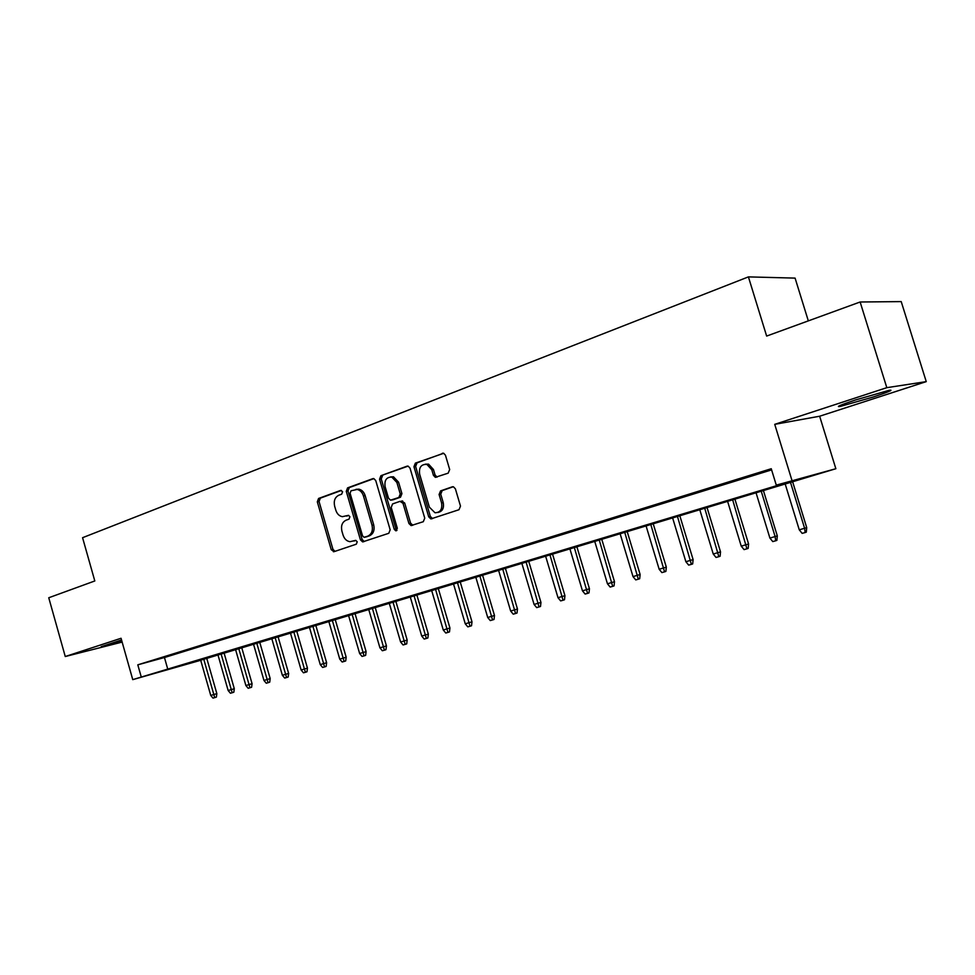 <?xml version="1.0" encoding="UTF-8"?>
<svg xmlns="http://www.w3.org/2000/svg" width="975" height="975" viewBox="0 0 975 975"><rect width="100%" height="100%" fill="white"/><g stroke="black" fill="none" stroke-linecap="round" stroke-linejoin="round"><path stroke-width="1.46" d="M342.615 491.766L340.592 490.425L318.581 498.457L317.314 501.857L331.232 549.681L334.072 551.655L356.289 544.196L357.228 541.808L355.692 540.357L350.025 541.686C346.71 541.198 344.394 539.004 343.066 535.092L341.896 531.082C340.787 525.744 342.188 522.112 346.101 520.175L348.989 519.163L349.915 516.762L348.477 515.336L342.371 516.677C339.239 516.08 337.058 513.91 335.814 510.205L334.644 506.196C333.535 500.87 334.925 497.213 338.812 495.227L341.689 494.179L342.615 491.766M855.709 399.896C840.511 404.966 835.319 407.148 840.133 406.465L873.259 396.996C888.725 391.877 894.063 389.634 889.261 390.28L855.709 399.896M121.546 640.002L101.181 646.669L121.899 641.233M448.183 473.155L449.67 469.511L445.465 455.264L443.71 453.29L415.387 463.125L413.948 466.72L428.707 516.823L430.852 518.919L458.993 509.718L460.492 506.098L455.398 488.853L453.448 486.793L452.229 486.842L440.554 490.9L439.091 494.496L441.59 502.99C442.492 509.328 440.286 512.582 434.996 512.765L429.366 507.158L419.628 474.13C418.799 467.33 421.224 464.088 426.904 464.417L431.791 469.767L433.424 475.3L435.313 477.323L448.183 473.155M860.133 301.994L901.217 301.604L926.25 381.627L886.811 387.672L860.133 301.994L766.642 336.07L748.41 276.888L82.57 537.7L94.807 580.966L48.75 597.76L65.264 656.528L121.058 638.272L132.758 679.636L141.278 677.064L137.804 664.828L771.249 468.731L776.283 485.136L835.855 468.719L200.692 660.209M886.811 387.672L774.735 424.344L791.956 480.395M375.753 480.614L373.852 478.615L372.791 478.676L347.587 487.866L346.271 491.327L360.433 539.833L362.627 541.905L388.793 533.288L390.171 529.815L375.753 480.614M380.92 475.702L406.965 466.196L408.184 466.16L410.024 468.146L424.747 518.152L423.308 521.698L411.097 525.586L408.927 523.49L403.004 503.332L399.982 501.357L392.596 503.929L391.207 507.439L397.325 528.304L395.777 530.802L394.253 529.34L379.555 479.225L380.92 475.702L408.098 466.135M65.264 656.528L122.131 642.086M168.87 655.688L158.511 658.893L168.87 655.688M186.396 650.264L175.841 653.53L186.396 650.264M204.262 644.731L193.501 648.058L204.262 644.731M222.471 639.1L211.502 642.501L222.471 639.1M241.044 633.36L229.856 636.821L241.044 633.36M259.972 627.498L248.564 631.032L259.972 627.498M279.289 621.526L267.65 625.133L279.289 621.526M298.984 615.432L287.113 619.113L298.984 615.432M319.093 609.217L306.979 612.958L319.093 609.217M339.605 602.867L327.247 606.694L339.605 602.867M360.555 596.395L347.929 600.295L360.555 596.395M381.932 589.778L369.05 593.763L381.932 589.778M403.772 583.026L390.609 587.096L403.772 583.026M426.075 576.128L412.632 580.283L426.075 576.128M448.866 569.071L435.13 573.324L448.866 569.071M472.156 561.868L458.128 566.207L472.156 561.868M495.97 554.507L481.626 558.943L495.97 554.507M520.309 546.975L505.647 551.509L520.309 546.975M545.208 539.273L530.205 543.916L545.208 539.273M570.68 531.399L555.323 536.14L570.68 531.399M596.737 523.331L581.027 528.194L596.737 523.331M623.403 515.092L607.327 520.065L623.403 515.092M650.703 506.647L634.25 511.729L650.703 506.647M678.661 497.993L661.806 503.21L678.661 497.993M707.302 489.133L690.044 494.471L707.302 489.133M736.649 480.053L718.965 485.526L736.649 480.053M137.804 664.828L164.458 657.528L771.603 469.889M751.835 475.568L769.921 469.974L751.786 475.373M808.324 320.885L795.088 278.107L748.41 276.888M774.735 424.344L819.646 416.227L926.25 381.627M819.646 416.227L835.855 468.719M200.716 660.282L132.758 679.636M141.278 677.064L795.076 480.114L776.283 485.136M164.458 657.528L167.858 669.52M348.684 515.385L346.722 516.08M355.887 540.394L353.998 541.028M341.482 490.437L320.324 498.152L319.057 501.552L332.95 549.303L334.998 551.338M373.876 478.615L349.306 487.573L347.99 491.034L362.139 539.467L364.236 541.527M351.012 490.791L350.086 493.216L362.542 535.86L364.065 537.31L367.685 536.201C371.694 534.276 373.133 530.607 372.011 525.184L363.431 495.885C362.261 492.338 360.189 490.206 357.203 489.45L351.012 490.791M366.015 536.945L364.589 537.249M355.948 489.34L358.922 489.158C361.908 489.901 363.98 492.046 365.15 495.58L373.705 524.842C374.827 530.242 373.388 533.91 369.391 535.836L366.295 536.884M401.663 501.04L404.686 503.015L410.597 523.136L412.778 525.232L411.097 525.586M382.627 475.422L381.249 478.944L395.935 528.986L396.983 530.303M396.874 482.454L391.792 477.08C386.478 477.007 384.247 480.212 385.113 486.671L388.464 498.115L390.487 500.163L398.848 497.494L400.25 493.959L396.874 482.454L398.556 482.162L393.486 476.799L390.573 476.921M392.596 499.883L391.462 500.09M398.556 482.162L401.932 493.655L400.53 497.189L393.157 499.773M425.307 464.173L428.573 464.149L433.448 469.499L435.082 475.02L437.129 477.08M437.848 512.497C442.406 511.509 444.198 508.231 443.235 502.661L441.59 502.99M453.241 486.757L442.211 490.583L440.737 494.191L443.235 502.661M443.479 453.229L417.056 462.857L415.63 466.452L430.365 516.47L432.583 518.578M216.84 693.615L216.377 697.101L214.707 697.625L212.989 698.112L210.746 695.419L216.84 693.615L206.676 658.027M214.707 697.625L203.69 658.929M210.746 695.419L200.594 659.868M234.293 688.703L233.829 692.226L232.172 692.75L230.417 693.237L228.15 690.519L234.293 688.703L224.018 652.787M232.172 692.75L221.033 653.689M228.15 690.519L217.888 654.639M252.074 683.694L251.599 687.253L249.953 687.777L248.162 688.277L245.883 685.535L252.074 683.694L241.678 647.461M249.953 687.777L238.704 648.363M245.883 685.535L235.499 649.326M270.185 678.6L269.709 682.183L268.076 682.707L266.248 683.219L263.957 680.453L270.185 678.6L259.667 642.025M268.076 682.707L256.717 642.927M263.957 680.453L253.451 643.902M288.637 673.408L288.173 677.028L286.54 677.54L284.688 678.064L282.36 675.273L288.637 673.408L277.997 636.492M286.54 677.54L275.072 637.382M282.36 675.273L271.733 638.393M307.454 668.107L306.979 671.763L305.37 672.287L303.469 672.811L301.129 669.996L307.454 668.107L296.68 630.862M305.37 672.287L293.767 631.739M301.129 669.996L290.379 632.763M326.625 662.72L326.15 666.4L324.553 666.912L322.615 667.461L320.251 664.609L326.625 662.72L315.729 625.109M324.553 666.912L312.829 625.987M320.251 664.609L309.368 627.023M346.174 657.211L345.698 660.94L344.114 661.452L342.14 662.001L339.751 659.124L346.174 657.211L335.144 619.247M344.114 661.452L332.268 620.112M339.751 659.124L328.746 621.185M366.1 651.605L365.637 655.358L364.053 655.87L362.042 656.431L359.641 653.53L366.1 651.605L354.949 613.275M364.053 655.87L352.085 614.128M359.641 653.53L348.489 615.213M386.441 645.889L385.966 649.679L384.406 650.179L382.346 650.752L379.921 647.827L386.441 645.889L375.131 607.181M384.406 650.179L372.304 608.034M379.921 647.827L368.635 609.131M407.172 640.051L406.709 643.878L405.161 644.378L403.065 644.963L400.615 642.001L407.172 640.051L395.74 600.953M405.161 644.378L392.937 601.807M400.615 642.001L389.183 602.94M428.342 634.091L427.879 637.955L426.343 638.454L424.198 639.052L421.724 636.066L428.342 634.091L416.752 594.616M426.343 638.454L413.973 595.457M421.724 636.066L410.158 596.602M449.938 628.01L449.475 631.922L447.952 632.409L445.77 633.019L443.272 629.996L449.938 628.01L438.202 588.132M447.952 632.409L435.447 588.973M443.272 629.996L431.559 590.143M471.985 621.806L471.522 625.755L470.011 626.243L467.793 626.864L465.258 623.805L471.985 621.806L460.102 581.527M470.011 626.243L457.372 582.355M465.258 623.805L453.399 583.55M494.483 615.481L494.033 619.454L492.546 619.942L490.267 620.575L487.719 617.492L494.483 615.481L482.454 574.787M492.546 619.942L479.761 575.591M487.719 617.492L475.702 576.822M517.469 609.009L517.018 613.031L515.556 613.507L513.228 614.165L510.656 611.045L517.469 609.009L505.282 567.889M515.556 613.507L502.625 568.693M510.656 611.045L498.469 569.948M540.954 602.404L540.503 606.462L539.053 606.938L536.677 607.608L534.081 604.451L540.954 602.404L528.584 560.857M539.053 606.938L525.976 561.649M534.081 604.451L521.735 562.928M564.939 595.652L564.488 599.759L563.062 600.234L560.637 600.905L558.005 597.712L564.939 595.652L552.411 553.666M563.062 600.234L549.827 554.446M558.005 597.712L545.5 555.75M589.448 588.754L588.997 592.898L587.596 593.373L585.122 594.055L582.465 590.838L589.448 588.754L576.749 546.317M587.596 593.373L574.202 547.085M582.465 590.838L569.778 548.425M614.506 581.697L614.055 585.89L612.678 586.353L610.143 587.06L607.462 583.806L614.506 581.697L601.624 538.809M612.678 586.353L599.125 539.565M607.462 583.806L594.604 540.93M640.124 574.494L639.673 578.736L638.32 579.187L635.737 579.906L633.019 576.615L640.124 574.494L627.059 531.131M638.32 579.187L624.609 531.875M633.019 576.615L619.978 533.264M666.315 567.121L665.876 571.411L664.548 571.85L661.903 572.593L659.161 569.254L666.315 567.121L653.067 523.283M664.548 571.85L650.666 524.002M659.161 569.254L645.925 525.44M693.103 559.577L692.677 563.916L691.372 564.354L688.667 565.11L685.888 561.734L693.103 559.577L679.672 515.251M691.372 564.354L677.32 515.958M685.888 561.734L672.47 517.42M720.525 551.862L720.098 556.25L718.831 556.676L716.052 557.456L713.249 554.032L720.525 551.862L706.887 507.037M718.831 556.676L704.584 507.731M713.249 554.032L699.636 509.218M748.581 543.977L748.154 548.401L746.923 548.815L744.083 549.62L741.244 546.158L748.581 543.977L734.748 498.627M746.923 548.815L732.505 499.298M741.244 546.158L727.435 500.833M777.307 535.884L776.88 540.369L775.686 540.784L772.773 541.588L769.909 538.09L777.307 535.884L763.254 490.023M775.686 540.784L775.137 536.616L761.073 490.681M769.909 538.09L755.881 492.241M806.715 527.609L806.301 532.143L805.143 532.545L802.157 533.374L799.268 529.839L806.715 527.609L792.456 481.199M805.143 532.545L804.619 528.328L790.335 481.845M799.268 529.839L785.021 483.454M332.95 549.303L331.232 549.681M319.057 501.552L317.314 501.857M320.324 498.152L318.581 498.457M362.139 539.467L360.433 539.833M347.99 491.034L346.271 491.327M349.306 487.573L347.587 487.866M373.462 478.554L372.791 478.676M369.391 535.836L367.685 536.201M373.705 524.842L372.011 525.184M365.15 495.58L363.431 495.885M407.708 466.074L406.965 466.196M410.597 523.136L408.927 523.49M404.686 503.015L403.004 503.332M395.935 528.986L394.253 529.34M381.249 478.944L379.555 479.225M400.53 497.189L398.848 497.494M401.932 493.655L400.25 493.959M435.082 475.02L433.424 475.3M433.448 469.499L431.791 469.767M440.737 494.191L439.091 494.496M442.211 490.583L440.554 490.9M452.839 486.732L452.229 486.842M430.365 516.47L428.707 516.823M415.63 466.452L413.948 466.72M417.056 462.857L415.387 463.125M443.113 453.168L442.309 453.29M840.133 406.465L839.865 405.563M334.559 551.484L333.426 551.74M363.955 541.625L362.627 541.905M358.922 489.158L357.203 489.45M402.663 500.967L400.981 501.284M396.606 530.619L395.777 530.802M393.486 476.799L391.792 477.08M436.971 477.043L435.313 477.323M428.573 464.149L426.904 464.417M432.51 518.578L430.852 518.919"/></g></svg>
